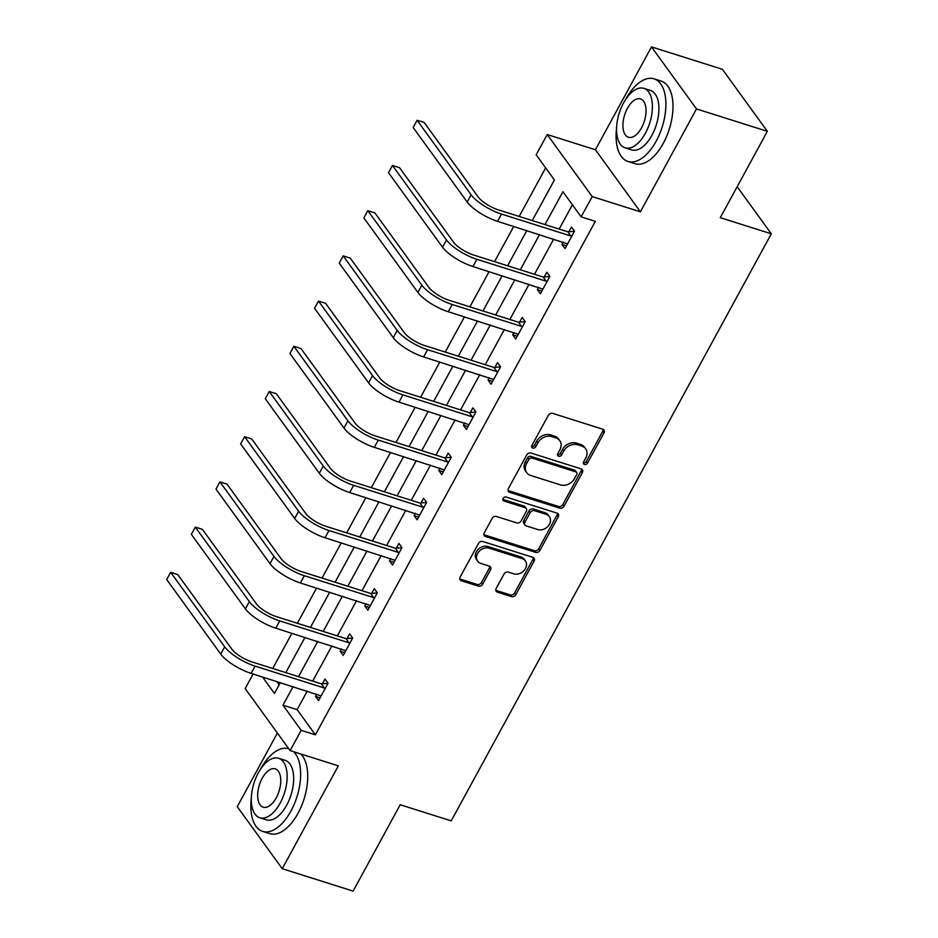 <?xml version="1.0" encoding="UTF-8"?>
<svg xmlns="http://www.w3.org/2000/svg" width="938" height="938" viewBox="0 0 938 938"><rect width="100%" height="100%" fill="white"/><g stroke="black" fill="none" stroke-linecap="round" stroke-linejoin="round"><path stroke-width="1.41" d="M584.468 464.521A2.38 1.911 144.1 0 0 587.493 463.149L603.978 432.934A3.4 2.732 144.1 0 0 603.943 430.05A3.4 2.732 144.1 0 0 602.735 429.205L552.658 413.377A3.4 2.732 144.1 0 0 548.32 415.346L531.846 445.562A2.38 1.911 144.1 0 0 535.739 446.793L537.873 442.888A10.881 8.723 144.1 0 1 551.743 436.592L555.917 437.917A10.881 8.723 144.1 0 1 559.763 440.626A10.881 8.723 144.1 0 1 559.857 449.83L557.723 453.746A2.38 1.911 144.1 0 0 561.616 454.977L563.75 451.061A10.881 8.723 144.1 0 1 577.62 444.776L581.795 446.089A10.881 8.723 144.1 0 1 585.64 448.798A10.881 8.723 144.1 0 1 585.734 458.002L583.6 461.918A2.38 1.911 144.1 0 0 584.468 464.521M583.319 462.868A2.38 1.911 144.1 0 0 586.285 461.473L602.759 431.257A3.4 2.732 144.1 0 0 603.134 429.358M531.565 446.511A2.38 1.911 144.1 0 0 534.519 445.116L536.653 441.212L537.873 442.888M557.442 454.696A2.38 1.911 144.1 0 0 560.408 453.3L562.53 449.384L563.75 451.061M496.202 588.419A3.4 2.732 144.1 0 0 496.225 591.303A3.4 2.732 144.1 0 0 497.433 592.148L511.48 596.591A3.4 2.732 144.1 0 0 515.818 594.622L534.109 561.065A3.4 2.732 144.1 0 0 534.085 558.18A3.4 2.732 144.1 0 0 532.878 557.336L482.789 541.507A3.4 2.732 144.1 0 0 478.462 543.477L460.159 577.034A3.4 2.732 144.1 0 0 460.195 579.919A3.4 2.732 144.1 0 0 461.39 580.763L478.368 586.121A3.4 2.732 144.1 0 0 482.707 584.163L490.527 569.8A3.4 2.732 144.1 0 0 490.504 566.915A3.4 2.732 144.1 0 0 489.296 566.071L480.877 563.41A9.099 7.293 144.1 0 1 477.665 561.147A9.099 7.293 144.1 0 1 478.955 551.521A9.099 7.293 144.1 0 1 489.179 548.202L522.149 558.614A9.099 7.293 144.1 0 1 525.374 560.889A9.099 7.293 144.1 0 1 524.084 570.503A9.099 7.293 144.1 0 1 513.86 573.833L508.361 572.098A3.4 2.732 144.1 0 0 504.023 574.056L496.202 588.419M307.254 691.107L297.135 709.656L315.379 734.806L301.204 730.327L290.135 750.611L245.158 688.574L253.108 674M767.354 131.332L696.488 108.937L651.5 46.9L722.377 69.295L767.354 131.332L720.278 217.686L771.306 233.808L451.225 820.879L400.198 804.745L353.122 891.1L282.244 868.705L338.337 765.842L290.135 750.611M651.5 46.9L595.419 149.763L640.396 211.812L696.488 108.937M640.396 211.812L592.206 196.581L581.15 216.866L562.917 191.715L544.99 224.592M315.379 734.806L595.325 221.345L581.15 216.866M559.705 508.138A3.4 2.732 144.1 0 0 564.043 506.168L582.346 472.611A3.4 2.732 144.1 0 0 582.31 469.727A3.4 2.732 144.1 0 0 581.103 468.883L531.025 453.054A3.4 2.732 144.1 0 0 526.687 455.024L508.384 488.581A3.4 2.732 144.1 0 0 508.419 491.453A3.4 2.732 144.1 0 0 509.615 492.309L559.705 508.138L558.497 506.461A3.4 2.732 144.1 0 0 562.823 504.492L581.126 470.923A3.4 2.732 144.1 0 0 581.501 469.035M558.227 516.838L539.925 550.395A3.4 2.732 144.1 0 1 535.598 552.365L485.509 536.536A3.4 2.732 144.1 0 1 484.301 535.692A3.4 2.732 144.1 0 1 484.278 532.807L492.11 518.444A3.4 2.732 144.1 0 1 496.437 516.486L516.756 522.9A3.4 2.732 144.1 0 0 521.082 520.93L526.277 511.409A3.4 2.732 144.1 0 0 526.253 508.537A3.4 2.732 144.1 0 0 525.046 507.681L503.905 500.998A2.38 1.911 144.1 0 1 506.074 497.023L556.996 513.109A3.4 2.732 144.1 0 1 558.192 513.954A3.4 2.732 144.1 0 1 558.227 516.838L557.008 515.161L538.717 548.718L539.925 550.395M277.402 733.047L237.267 806.668L282.244 868.705M771.306 233.808L737.162 186.721M572.403 204.789L559.165 229.071M553.713 239.073L534.519 274.271M529.067 284.273L509.873 319.483M504.421 329.484L485.227 364.683M479.775 374.684L460.581 409.883M455.129 419.884L435.936 455.094M430.483 465.096L411.29 500.294M405.837 510.295L386.644 545.494M381.191 555.495L361.998 590.706M356.546 600.695L337.352 635.905M331.9 645.907L312.706 681.105M563.246 242.086L561.979 244.408L565.028 248.593L574.502 231.205L571.465 227.019L568.897 231.721M538.6 287.286L537.333 289.608L540.382 293.793L549.856 276.417L546.819 272.219L544.251 276.921M513.954 332.498L512.687 334.807L515.736 339.005L525.21 321.617L522.173 317.419L519.605 322.121M489.308 377.697L488.053 380.007L491.09 384.205L500.564 366.817L497.527 362.631L494.959 367.333M464.662 422.897L463.407 425.219L466.444 429.405L475.918 412.017L472.881 407.831L470.313 412.532M440.016 468.109L438.761 470.419L441.798 474.616L451.272 457.228L448.235 453.031L445.667 457.732M415.37 513.309L414.115 515.619L417.152 519.816L426.626 502.428L423.589 498.242L421.021 502.944M390.724 558.509L389.469 560.83L392.506 565.016L401.98 547.628L398.943 543.442L396.375 548.144M366.078 603.72L364.823 606.03L367.86 610.216L377.334 592.839L374.297 588.642L371.729 593.344M341.432 648.92L340.177 651.23L343.214 655.428L352.688 638.039L349.651 633.842L347.083 638.555M316.786 694.12L315.531 696.442L318.568 700.627L328.042 683.239L325.005 679.053L322.438 683.755M545.646 167.902L519.183 216.444M513.731 226.445L494.537 261.643M489.085 271.645L469.891 306.855M464.439 316.845L445.245 352.055M439.793 362.056L420.611 397.255M415.147 407.256L395.965 442.455M390.501 452.456L371.319 487.666M365.867 497.668L346.673 532.866M341.221 542.868L322.027 578.066M316.575 588.067L297.381 623.278M291.929 633.279L272.735 668.477M276.687 681.457L279.149 684.834M532.268 220.571L554.405 179.979L536.173 154.817L547.229 134.544L592.206 196.581M595.419 149.763L547.229 134.544M293.078 686.628L282.959 705.177L301.204 730.327M539.538 234.594L520.344 269.792M514.892 279.794L495.698 315.004M490.246 325.005L471.052 360.204M465.6 370.205L446.406 405.404M440.954 415.405L421.76 450.615M416.308 460.617L397.114 495.815M391.662 505.817L372.468 541.015M367.016 551.016L347.822 586.227M342.37 596.216L323.176 631.426M317.724 641.428L298.53 676.626M262.511 676.978L274.459 693.44L280.356 682.606M285.809 672.605L305.002 637.406M310.455 627.405L329.648 592.206M335.101 582.205L354.294 546.995M359.746 536.993L378.94 501.795M384.392 491.793L403.586 456.595M409.038 446.594L428.232 411.395M433.684 401.394L452.878 366.183M458.33 356.182L477.524 320.984M482.976 310.982L502.17 275.784M507.622 265.782L526.816 230.572M297.135 709.656L282.959 705.177M561.979 244.408L566.529 245.838M537.333 289.608L541.883 291.038M512.687 334.807L517.237 336.25M488.053 380.007L492.591 381.449M463.407 425.219L467.945 426.649M438.761 470.419L443.299 471.849M414.115 515.619L418.653 517.061M389.469 560.83L394.007 562.261M364.823 606.03L369.361 607.461M340.177 651.23L344.715 652.672M315.531 696.442L320.069 697.872M585.64 448.798L584.421 447.121A10.881 8.723 144.1 0 0 580.575 444.413L581.795 446.089M562.53 449.384A10.881 8.723 144.1 0 1 576.401 443.099L580.575 444.413M559.763 440.626L558.544 438.949A10.881 8.723 144.1 0 0 554.698 436.24L555.917 437.917M536.653 441.212A10.881 8.723 144.1 0 1 550.524 434.915L554.698 436.24M508.021 490.468A3.4 2.732 144.1 0 0 508.408 490.633L558.497 506.461M576.741 474.499A2.38 1.911 144.1 0 0 575.873 471.896L531.916 458.002A2.38 1.911 144.1 0 0 528.88 459.386L526.628 463.501A10.881 8.723 144.1 0 0 526.722 472.705A10.881 8.723 144.1 0 0 530.568 475.425L560.619 484.911A10.881 8.723 144.1 0 0 574.49 478.626L576.741 474.499M576.718 472.494L575.498 470.817A2.38 1.911 144.1 0 0 574.666 470.219L575.873 471.896M526.722 472.705L525.503 471.028A10.881 8.723 144.1 0 1 525.409 461.824L527.66 457.709A2.38 1.911 144.1 0 1 530.697 456.325L574.666 470.219M483.902 534.695A3.4 2.732 144.1 0 0 484.289 534.859L534.379 550.688A3.4 2.732 144.1 0 0 538.717 548.718M526.253 508.537L525.034 506.86A3.4 2.732 144.1 0 0 523.838 506.004L502.756 499.344M537.826 529.56A9.099 7.293 144.1 0 0 548.062 526.23A9.099 7.293 144.1 0 0 549.351 516.615A9.099 7.293 144.1 0 0 546.127 514.341L534.508 510.671A3.4 2.732 144.1 0 0 530.181 512.64L524.987 522.161A3.4 2.732 144.1 0 0 525.01 525.046A3.4 2.732 144.1 0 0 526.218 525.89L537.826 529.56M549.351 516.615L548.132 514.939A9.099 7.293 144.1 0 0 544.908 512.664L546.127 514.341M525.01 525.046L523.791 523.369A3.4 2.732 144.1 0 1 523.767 520.484L528.962 510.964A3.4 2.732 144.1 0 1 533.3 508.994L544.908 512.664M557.008 515.161A3.4 2.732 144.1 0 0 557.383 513.274M525.374 560.889L524.154 559.212A9.099 7.293 144.1 0 0 520.942 556.938L522.149 558.614M477.665 561.147L476.445 559.47A9.099 7.293 144.1 0 1 477.735 549.844A9.099 7.293 144.1 0 1 487.959 546.526L520.942 556.938M459.784 578.922A3.4 2.732 144.1 0 0 460.183 579.086L477.149 584.444A3.4 2.732 144.1 0 0 481.487 582.486L489.319 568.123A3.4 2.732 144.1 0 0 489.695 566.235M495.827 590.319A3.4 2.732 144.1 0 0 496.214 590.471L510.26 594.915A3.4 2.732 144.1 0 0 514.599 592.945L532.901 559.388A3.4 2.732 144.1 0 0 533.265 557.5M571.934 235.907L570.843 236.001L567.807 231.803L498.477 209.901A17.33 5.288 -151.4 0 1 478.228 197.039L424.187 122.503L417.105 120.263L471.134 194.799A25.994 7.926 28.6 0 0 501.513 214.087L570.843 236.001M413.154 127.509L417.105 120.263L413.154 127.509L467.194 202.045A25.994 7.926 28.6 0 0 497.574 221.333L567.584 243.892M567.807 231.803L574.466 231.276M616.559 128.236A43.324 22.266 -72.5 0 0 627.956 161.453A43.324 22.266 -72.5 0 0 656.201 141.11A43.324 22.266 -72.5 0 0 654.056 78.839A43.324 22.266 -72.5 0 0 625.81 99.182A43.324 22.266 -72.5 0 0 625.646 99.487M627.956 161.453L635.038 163.693A43.324 22.266 -72.5 0 0 663.283 143.35A43.324 22.266 -72.5 0 0 661.138 81.078L654.056 78.839M643.878 88.348L650.397 90.411A31.189 16.028 107.5 0 1 651.945 135.236A31.189 16.028 107.5 0 1 631.602 149.892L625.083 147.829A31.189 16.028 -72.5 0 0 645.426 133.173A31.189 16.028 -72.5 0 0 643.878 88.348A31.189 16.028 -72.5 0 0 623.535 102.992A31.189 16.028 -72.5 0 0 625.083 147.829M627.428 108.362A20.097 10.33 -72.5 0 0 628.425 137.253A20.097 10.33 -72.5 0 0 641.533 127.814A20.097 10.33 -72.5 0 0 640.537 98.924A20.097 10.33 -72.5 0 0 627.428 108.362M251.302 798.168A43.324 22.266 -72.5 0 0 262.687 831.396A43.324 22.266 -72.5 0 0 290.932 811.042A43.324 22.266 -72.5 0 0 293.629 751.713M288.798 748.782L288.81 748.782A43.324 22.266 -72.5 0 0 288.798 748.782A43.324 22.266 -72.5 0 0 260.541 769.125A43.324 22.266 -72.5 0 0 260.389 769.418M262.687 831.396L269.781 833.636A43.324 22.266 -72.5 0 0 298.026 813.281A43.324 22.266 -72.5 0 0 300.723 753.953M278.621 758.279L285.14 760.343A31.189 16.028 107.5 0 1 286.688 805.179A31.189 16.028 107.5 0 1 266.345 819.824L259.826 817.76A31.189 16.028 -72.5 0 0 280.157 803.116A31.189 16.028 -72.5 0 0 278.621 758.279A31.189 16.028 -72.5 0 0 258.278 772.935A31.189 16.028 -72.5 0 0 259.826 817.76M262.171 778.294A20.097 10.33 -72.5 0 0 263.168 807.196A20.097 10.33 -72.5 0 0 276.276 797.746A20.097 10.33 -72.5 0 0 275.28 768.855A20.097 10.33 -72.5 0 0 262.171 778.294M547.288 281.119L546.197 281.201L543.161 277.015L473.831 255.101A17.33 5.288 -151.4 0 1 453.582 242.239L399.541 167.703L392.459 165.463L446.488 239.999A25.994 7.926 28.6 0 0 476.867 259.298L546.197 281.201M388.508 172.709L392.459 165.463L388.508 172.709L442.548 247.245A25.994 7.926 28.6 0 0 472.928 266.533L542.938 289.092M543.161 277.015L549.82 276.487M522.642 326.318L521.551 326.401L518.515 322.215L449.185 300.301A17.33 5.288 -151.4 0 1 428.936 287.438L374.895 212.914L367.813 210.675L421.842 285.199A25.994 7.926 28.6 0 0 452.222 304.498L521.551 326.401M363.862 217.909L367.813 210.675L363.862 217.909L417.902 292.445A25.994 7.926 28.6 0 0 448.282 311.744L518.292 334.291M518.515 322.215L525.174 321.687M497.996 371.518L496.906 371.612L493.869 367.415L424.539 345.512A17.33 5.288 -151.4 0 1 404.29 332.65L350.249 258.114L343.167 255.875L397.196 330.411A25.994 7.926 28.6 0 0 427.576 349.698L496.906 371.612M339.216 263.121L343.167 255.875L339.216 263.121L393.257 337.657A25.994 7.926 28.6 0 0 423.636 356.944L493.646 379.503M493.869 367.415L500.529 366.887M473.35 416.73L472.271 416.812L469.223 412.614L399.893 390.712A17.33 5.288 -151.4 0 1 379.644 377.85L325.603 303.314L318.521 301.075L372.55 375.61A25.994 7.926 28.6 0 0 402.93 394.91L472.271 416.812M314.57 308.321L318.521 301.075L314.57 308.321L368.611 382.856A25.994 7.926 28.6 0 0 398.99 402.144L469 424.703M469.223 412.614L475.883 412.087M448.716 461.93L447.625 462.012L444.577 457.826L375.247 435.912A17.33 5.288 -151.4 0 1 354.998 423.05L300.957 348.514L293.875 346.274L347.916 420.81A25.994 7.926 28.6 0 0 378.295 440.11L447.625 462.012M289.924 353.52L293.875 346.274L289.924 353.52L343.965 428.056A25.994 7.926 28.6 0 0 374.344 447.356L444.354 469.903M444.577 457.826L451.237 457.298M424.07 507.13L422.979 507.224L419.931 503.026L350.601 481.124A17.33 5.288 -151.4 0 1 330.352 468.261L276.311 393.726L269.229 391.486L323.27 466.022A25.994 7.926 28.6 0 0 353.649 485.309L422.979 507.224M265.278 398.732L269.229 391.486L265.278 398.732L319.319 473.256A25.994 7.926 28.6 0 0 349.698 492.556L419.708 515.114M419.931 503.026L426.591 502.498M399.424 552.33L398.333 552.423L395.285 548.226L325.955 526.324A17.33 5.288 -151.4 0 1 305.706 513.461L251.665 438.925L244.584 436.686L298.624 511.222A25.994 7.926 28.6 0 0 329.004 530.509L398.333 552.423M240.632 443.932L244.584 436.686L240.632 443.932L294.673 518.468A25.994 7.926 28.6 0 0 325.052 537.755L395.074 560.314M395.285 548.226L401.945 547.698M374.778 597.541L373.687 597.623L370.639 593.437L301.309 571.523A17.33 5.288 -151.4 0 1 281.06 558.661L227.019 484.125L219.938 481.886L273.978 556.422A25.994 7.926 28.6 0 0 304.358 575.721L373.687 597.623M215.986 489.132L219.938 481.886L215.986 489.132L270.027 563.668A25.994 7.926 28.6 0 0 300.406 582.967L370.428 605.514M370.639 593.437L377.299 592.91M350.132 642.741L349.042 642.823L345.993 638.637L276.663 616.735A17.33 5.288 -151.4 0 1 256.414 603.861L202.374 529.337L195.292 527.097L249.332 601.621A25.994 7.926 28.6 0 0 279.712 620.921L349.042 642.823M191.34 534.343L195.292 527.097L191.34 534.343L245.381 608.868A25.994 7.926 28.6 0 0 275.76 628.167L345.782 650.726M345.993 638.637L352.653 638.11M325.486 687.941L324.396 688.035L321.347 683.837L252.017 661.935A17.33 5.288 -151.4 0 1 231.768 649.073L177.728 574.537L170.646 572.297L224.686 646.833A25.994 7.926 28.6 0 0 255.066 666.121L324.396 688.035M166.694 579.543L170.646 572.297L166.694 579.543L220.735 654.079A25.994 7.926 28.6 0 0 251.114 673.367L321.136 695.926M321.347 683.837L328.007 683.31M586.285 461.473L587.493 463.149M534.519 445.116L535.739 446.793M560.408 453.3L561.616 454.977M576.401 443.099L577.62 444.776M550.524 434.915L551.743 436.592M602.759 431.257L603.978 432.934M508.408 490.633L509.615 492.309M581.126 470.923L582.346 472.611M562.823 504.492L564.043 506.168M530.697 456.325L531.916 458.002M527.66 457.709L528.88 459.386M525.409 461.824L526.628 463.501M534.379 550.688L535.598 552.365M484.289 534.859L485.509 536.536M523.838 506.004L525.046 507.681M502.756 499.426L503.905 500.998M533.3 508.994L534.508 510.671M528.962 510.964L530.181 512.64M523.767 520.484L524.987 522.161M487.959 546.526L489.179 548.202M489.319 568.123L490.527 569.8M481.487 582.486L482.707 584.163M477.149 584.444L478.368 586.121M460.183 579.086L461.39 580.763M532.901 559.388L534.109 561.065M514.599 592.945L515.818 594.622M510.26 594.915L511.48 596.591M496.214 590.471L497.433 592.148M501.513 214.087L497.574 221.333M471.134 194.799L467.194 202.045M476.867 259.298L472.928 266.533M446.488 239.999L442.548 247.245M452.222 304.498L448.282 311.744M421.842 285.199L417.902 292.445M427.576 349.698L423.636 356.944M397.196 330.411L393.257 337.657M402.93 394.91L398.99 402.144M372.55 375.61L368.611 382.856M378.295 440.11L374.344 447.356M347.916 420.81L343.965 428.056M353.649 485.309L349.698 492.556M323.27 466.022L319.319 473.256M329.004 530.509L325.052 537.755M298.624 511.222L294.673 518.468M304.358 575.721L300.406 582.967M273.978 556.422L270.027 563.668M279.712 620.921L275.76 628.167M249.332 601.621L245.381 608.868M255.066 666.121L251.114 673.367M224.686 646.833L220.735 654.079"/></g></svg>
